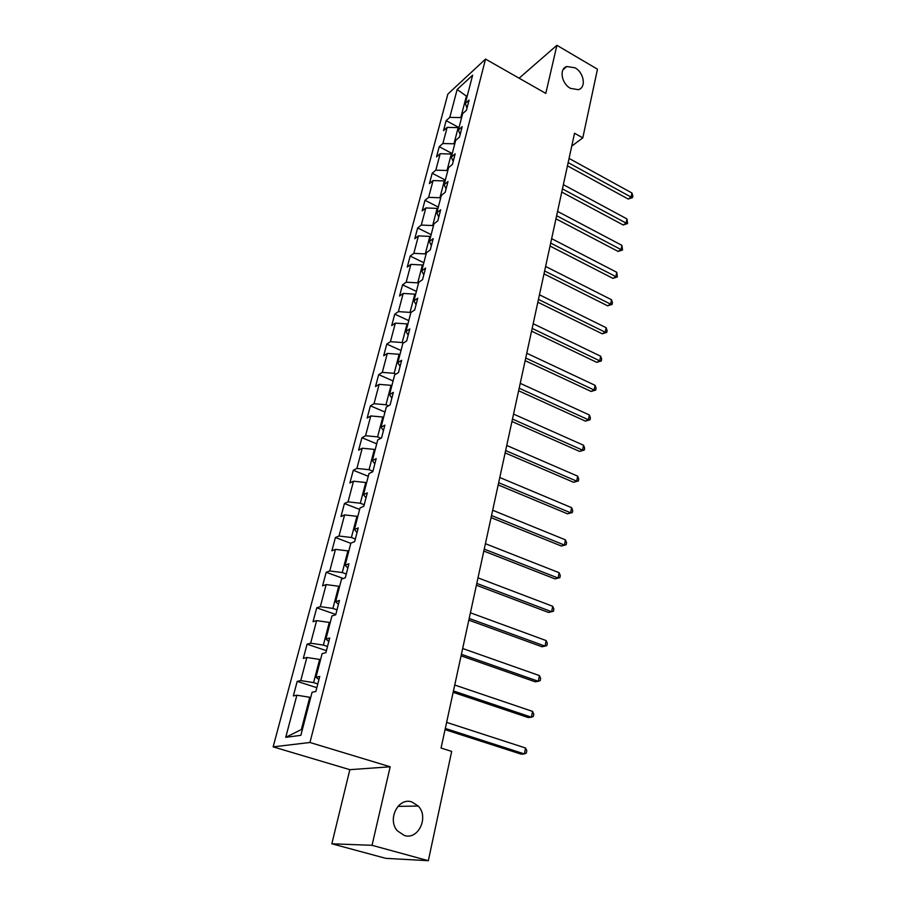 <?xml version="1.0" encoding="UTF-8"?>
<svg xmlns="http://www.w3.org/2000/svg" width="906" height="906" viewBox="0 0 906 906"><rect width="100%" height="100%" fill="white"/><g stroke="black" fill="none" stroke-linecap="round" stroke-linejoin="round"><path stroke-width="1.36" d="M411.834 801.935L418.232 806.046C429.138 816.929 418.402 840.213 404.37 835.502L397.36 830.825C386.987 819.341 398.357 797.076 411.834 801.935M575.016 67.814C584.144 72.695 586.431 87.791 578.277 89.683L570.452 88.346C561.38 83.579 558.945 68.618 566.839 66.512L575.016 67.814M331.845 843.78L372.038 845.309L390.18 766.782L349.841 769.67L331.845 843.78L385.718 858.333L428.334 860.7L451.686 751.402L441.052 748.05L574.529 133.239L582.796 137.871L597.473 69.207L556.907 45.3L519.115 78.188M349.841 769.67L273.148 746.861L447.858 94.099L485.537 59.083L309.954 742.49L273.148 746.861M457.168 89.479L449.784 117.395L446.148 120.645L443.51 130.611L447.145 127.384L442.864 143.533L439.24 146.693L436.533 156.851L440.169 153.714L435.82 170.181L432.185 173.25L429.433 183.601L433.068 180.566L428.629 197.349L424.993 200.317L422.185 210.871L425.82 207.95L421.29 225.062L417.655 227.938L414.789 238.697L418.436 235.877L413.815 253.34L410.169 256.104L407.258 267.077L410.894 264.371L406.171 282.196L402.536 284.835L399.557 296.047L403.204 293.442L398.38 311.63L394.744 314.156L391.709 325.594L395.344 323.125L390.429 341.687L386.794 344.087L383.691 355.764L387.326 353.419L382.309 372.377L378.685 374.642L375.514 386.568L379.138 384.348L374.019 403.714L370.395 405.843L367.156 418.028L370.781 415.945L365.548 435.729L361.924 437.711L358.617 450.157L362.241 448.221L356.896 468.436L353.283 470.271L349.909 482.977L353.51 481.199L348.051 501.856L344.439 503.532L340.996 516.522L344.597 514.902L339.014 536.012L335.413 537.53L331.879 550.814L335.48 549.364L329.761 570.95L326.183 572.286L322.57 585.865L326.16 584.585L320.316 606.669L316.738 607.824L313.046 621.709L316.624 620.621L310.645 643.203L307.077 644.177L303.306 658.379L306.862 657.484L300.747 680.587L297.202 681.369L293.34 695.899L296.885 695.208L285.741 737.325L300.86 735.332L312.083 692.218L315.843 691.482L319.739 676.454L315.979 677.269L322.128 653.634L325.9 652.682L329.705 638.005L325.922 639.036L331.936 615.944L335.718 614.789L339.433 600.452L335.639 601.686L341.517 579.127L345.311 577.779L348.935 563.77L345.141 565.197L350.871 543.147L354.676 541.607L358.221 527.926L354.416 529.523L360.022 507.972L363.838 506.261L367.304 492.887L363.487 494.665L368.98 473.589L372.796 471.709L376.183 458.629L372.366 460.565L377.723 439.954L381.551 437.915L384.869 425.118L381.041 427.224L386.284 407.066L390.112 404.869L393.351 392.355L389.535 394.597L394.665 374.869L398.493 372.536L401.664 360.282L397.836 362.672L402.864 343.374L406.692 340.894L409.795 328.901L405.967 331.437L410.882 312.536L414.71 309.92L417.757 298.187L413.929 300.849L418.742 282.344L422.57 279.603L425.548 268.108L421.72 270.894L426.432 252.763L430.271 249.909L433.181 238.652L429.353 241.551L433.974 223.805L437.802 220.826L440.656 209.796L436.828 212.819L441.358 195.424L445.186 192.332L447.983 181.528L444.155 184.654L448.595 167.61L452.422 164.416L455.163 153.839L451.335 157.066L455.684 140.351L459.512 137.066L462.196 126.681L458.379 130.011L462.638 113.624L466.454 110.238L469.093 100.068L465.276 103.488L472.649 75.175L457.168 89.479L466.386 96.127L460.792 117.587L461.516 117.973M317.791 683.973L313.589 682.614L319.637 659.421L320.543 659.715M318.935 679.568L315.979 677.269M300.747 680.587L313.589 682.614M306.862 657.484L319.637 659.421M327.508 646.476L323.374 645.083L329.274 622.422L330.169 622.728M328.787 641.516L325.922 639.036M310.645 643.203L323.374 645.083M316.624 620.621L329.274 622.422M336.998 609.84L332.921 608.413L338.697 586.25L339.58 586.567M338.425 604.336L335.639 601.686M320.316 606.669L332.921 608.413M326.16 584.585L338.697 586.25M346.285 574.03L342.264 572.558L347.904 550.893L348.776 551.222M347.836 568.017L345.141 565.197M329.761 570.95L342.264 572.558M335.48 549.364L347.904 550.893M355.356 539.002L351.392 537.507L356.919 516.318L357.768 516.658M357.032 532.513L354.416 529.523M339.014 536.012L351.392 537.507M344.597 514.902L356.919 516.318M364.235 504.755L360.328 503.226L365.73 482.502L366.568 482.841M366.035 497.79L363.487 494.665M348.051 501.856L360.328 503.226M353.51 481.199L365.73 482.502M372.91 471.245L369.059 469.693L374.348 449.41L375.175 449.75M374.835 463.849L372.366 460.565M356.896 468.436L369.059 469.693M362.241 448.221L374.348 449.41M380.916 438.255L377.609 436.873L382.785 417.032L383.6 417.383M383.431 430.633L381.041 427.224M365.548 435.729L377.609 436.873M370.781 415.945L382.785 417.032M388.448 405.82L385.979 404.755L391.041 385.333L391.845 385.684M391.856 398.142L389.535 394.597M374.019 403.714L385.979 404.755M379.138 384.348L391.041 385.333M395.933 374.099L394.167 373.317L399.127 354.303L399.92 354.654M400.09 366.352L397.836 362.672M382.309 372.377L394.167 373.317M387.326 353.419L399.127 354.303M403.34 343.057L402.196 342.536L407.043 323.906L407.825 324.269M408.164 335.22L405.967 331.437M390.429 341.687L402.196 342.536M395.344 323.125L407.043 323.906M410.826 312.751L410.044 312.389L414.801 294.144L415.571 294.507M416.058 304.744L413.929 300.849M398.38 311.63L410.044 312.389M403.204 293.442L414.801 294.144M418.515 283.227L417.734 282.853L422.4 264.982L423.159 265.345M423.793 274.903L421.72 270.894M406.171 282.196L417.734 282.853M410.894 264.371L422.4 264.982M426.035 254.292L425.276 253.918L429.84 236.398L430.599 236.772M431.369 245.673L429.353 241.551M413.815 253.34L425.276 253.918M418.436 235.877L429.84 236.398M433.419 225.934L432.66 225.56L437.134 208.391L437.881 208.765M438.787 217.032L436.828 212.819M421.29 225.062L432.66 225.56M425.82 207.95L437.134 208.391M440.656 198.142L439.908 197.757L444.291 180.928L445.027 181.313M446.058 188.958L444.155 184.654M428.629 197.349L439.908 197.757M433.068 180.566L444.291 180.928M447.745 170.894L447.009 170.509L451.301 154.009L452.037 154.394M453.193 161.449L451.335 157.066M435.82 170.181L447.009 170.509M440.169 153.714L451.301 154.009M454.687 144.179L453.963 143.794L458.187 127.599L458.9 127.995M460.18 134.484L458.379 130.011M442.864 143.533L453.963 143.794M447.145 127.384L458.187 127.599M467.1 96.523L466.386 96.127L467.451 95.164M467.032 108.041L465.276 103.488M449.784 117.395L460.792 117.587M372.038 845.309L428.334 860.7M390.18 766.782L309.954 742.49M485.537 59.083L545.797 93.386L556.907 45.3M571.731 146.104L582.796 137.871M310.69 697.575L309.773 697.28L301.37 729.523L302.411 729.375M285.741 737.325L301.37 729.523M296.885 695.208L309.773 697.28M446.148 120.645L459.014 127.587M439.24 146.693L452.253 153.578M432.185 173.25L445.356 180.068M424.993 200.317L438.323 207.078M417.655 227.938L431.154 234.631M410.169 256.104L423.849 262.729M402.536 284.835L416.386 291.392M394.744 314.156L408.776 320.633M386.794 344.087L401.007 350.486M378.685 374.642L393.079 380.95M370.395 405.843L384.982 412.06M361.924 437.711L376.715 443.838M353.283 470.271L368.278 476.284M344.439 503.532L359.648 509.444M335.413 537.53L350.826 543.328M326.183 572.286L343.295 578.492M316.738 607.824L335.798 614.483M307.077 644.177L326.42 650.667M297.202 681.369L316.828 687.688M567.45 165.832L628.175 199.037L631.142 197.112L568.153 162.593M631.935 192.989L632.852 195.934L632.535 197.576L631.142 197.112L631.935 192.989L569.059 158.414M632.535 197.576L628.175 199.037M561.754 192.061L623.181 224.982L626.159 223.125L562.445 188.901M626.963 218.924L627.575 223.533L626.159 223.125L626.963 218.924L563.362 184.654M627.575 223.533L623.181 224.982M555.944 218.81L618.085 251.415L621.074 249.626L556.624 215.719M621.901 245.345L622.524 249.988L621.074 249.626L621.901 245.345L557.564 211.392M622.524 249.988L618.085 251.415M550.033 246.07L612.898 278.357L615.899 276.636L550.678 243.068M616.737 272.276L617.371 276.93L615.899 276.636L616.737 272.276L551.641 238.652M617.371 276.93L612.898 278.357M543.996 273.872L607.609 305.809L610.621 304.167L544.631 270.951M611.471 299.716L612.456 302.627L612.116 304.405L610.621 304.167L611.471 299.716L545.605 266.443M612.116 304.405L607.609 305.809M537.836 302.219L602.207 333.793L605.242 332.23L538.458 299.388M606.114 327.689L607.111 330.588L606.76 332.4L605.242 332.23L606.114 327.689L539.455 294.79M606.76 332.4L602.207 333.793M531.562 331.143L596.714 362.332L599.749 360.837L532.15 328.402M600.644 356.217L601.652 359.104L601.301 360.95L599.749 360.837L600.644 356.217L533.17 323.714M601.301 360.95L596.714 362.332M525.152 360.656L591.108 391.437L594.155 390.022L525.729 358.006M595.061 385.31L596.091 388.187L595.729 390.067L594.155 390.022L595.061 385.31L526.771 353.227M595.729 390.067L591.108 391.437M518.617 390.758L585.389 421.12L588.447 419.795L519.172 388.221M589.376 414.982L590.418 417.847L590.055 419.772L588.447 419.795L589.376 414.982L520.225 383.34M590.055 419.772L585.389 421.12M511.947 421.494L579.557 451.403L582.626 450.157L512.468 419.059M583.566 445.254L584.642 448.108L584.257 450.067L582.626 450.157L583.566 445.254L513.555 414.076M584.257 450.067L579.557 451.403M505.129 452.875L573.6 482.298L576.692 481.154L505.639 450.554M577.643 476.137L578.73 478.98L578.356 480.984L576.692 481.154L577.643 476.137L506.737 445.458M578.356 480.984L573.6 482.298M498.175 484.914L567.53 513.827L570.621 512.785L498.651 482.705M571.607 507.666L572.705 510.497L572.32 512.536L570.621 512.785L571.607 507.666L499.784 477.507M572.32 512.536L567.53 513.827M491.075 517.632L561.324 546.024L564.427 545.072L491.528 515.559M565.435 539.851L566.556 542.66L566.159 544.755L564.427 545.072L565.435 539.851L492.683 510.248M566.159 544.755L561.324 546.024M483.815 551.063L554.993 578.889L558.107 578.051L484.234 549.115M559.127 572.717L560.282 575.514L559.874 577.643L558.107 578.051L559.127 572.717L485.412 543.691M559.874 577.643L554.993 578.889M476.397 585.219L548.526 612.456L551.652 611.72L476.794 583.407M552.694 606.284L553.86 609.058L553.453 611.233L551.652 611.72L552.694 606.284L477.994 577.858M468.821 620.134L541.913 646.737L545.061 646.125L469.183 618.458M546.125 640.565L547.315 643.317L546.884 645.536L545.061 646.125L546.125 640.565L470.418 612.796M461.075 655.831L535.163 681.776L538.311 681.278L461.403 654.302M539.41 675.593L540.622 678.322L540.191 680.599L538.311 681.278L539.41 675.593L462.66 648.503M453.147 692.32L528.266 717.575L531.426 717.201L453.442 690.95M532.547 711.391L533.781 714.098L533.34 716.42L531.426 717.201L532.547 711.391L454.733 685.027M445.039 729.647L521.222 754.166L524.381 753.928L445.31 728.447M525.525 747.994L526.782 750.666L526.329 753.045L524.381 753.928L525.525 747.994L446.624 722.376M418.232 806.046L397.915 806.374M566.839 66.512L563.079 69.66"/></g></svg>
